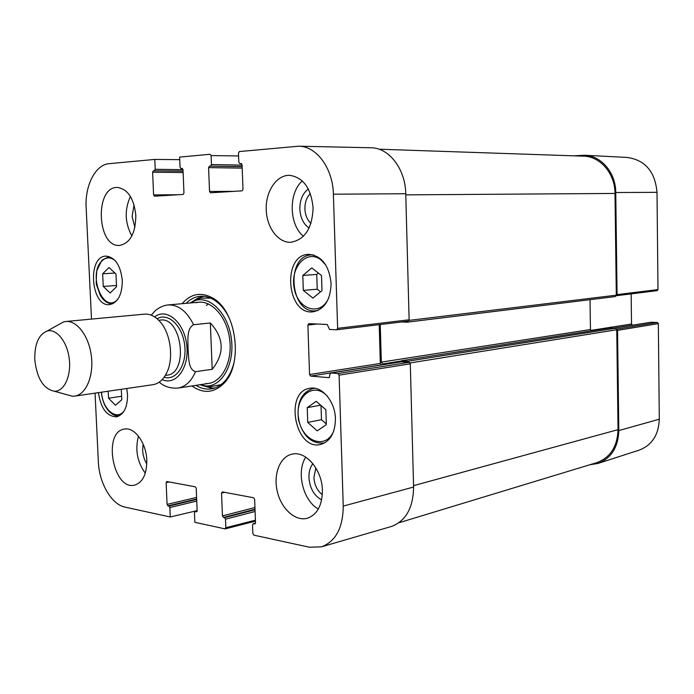 <?xml version="1.0" encoding="UTF-8"?>
<svg xmlns="http://www.w3.org/2000/svg" width="694" height="694" viewBox="0 0 694 694"><rect width="100%" height="100%" fill="white"/><g stroke="black" fill="none" stroke-linecap="round" stroke-linejoin="round"><path stroke-width="1.04" d="M616.645 329.173L617.53 330.344L618.814 430.575C618.207 447.396 611.206 458.37 597.803 463.488L589.813 464.763M617.07 294.612L616.211 295.739L657.131 290.647L657.99 289.572L657.01 192.316C655.11 171.635 645.16 160.01 627.159 157.443L584.539 155.248C601.178 155.612 615.821 172.745 615.751 192.533L617.07 294.612L657.99 289.572M573.66 155.82L584.539 155.248M616.315 295.713L657.123 290.647M631.158 293.874L631.514 324.029L590.733 330.422M613.375 328.167L632.494 325.139L631.514 324.029M613.73 328.184L650.677 322.328M651.015 322.276L657.322 322.493L616.628 329.13M597.803 463.488L639.035 450.18C651.918 445.279 658.675 434.947 659.3 419.202L658.337 323.63L657.322 322.493M210.343 322.97C224.119 338.013 224.735 353.463 212.199 369.312L195.526 371.663C188.178 369.781 188.716 357.098 188.065 349.03C188.048 340.893 186.452 328.409 193.591 324.723L210.343 322.97L212.199 369.312M34.769 359.431C34.553 343.998 38.682 334.534 47.14 331.029C56.457 328.271 67.283 341.656 69.261 358.919C71.413 376.174 64.048 391.737 54.349 391.251C43.358 388.874 36.834 378.265 34.769 359.431M57.897 325.052L63.579 321.895L65.765 321.496C76.991 320.246 89.066 336.304 91.382 356.274C93.846 376.235 85.9 394.686 74.692 396.118L72.48 396.248L66.208 394.522M65.765 321.496L144.543 314.139C150.051 313.731 155.23 316.247 160.08 321.704C170.95 333.667 174.038 359.475 166.3 373.667C162.873 380.112 158.432 383.782 152.992 384.676L74.692 396.118M303.313 290.396L302.81 275.466L311.779 267.91L321.504 275.518L321.999 290.665L312.89 298.082L303.313 290.396L317.227 289.198L320.55 291.844M110.12 292.963L103.25 286.422L102.66 273.809L109.01 267.502L115.967 273.983L116.557 286.752L110.12 292.963M122.309 280.61C122.153 294.698 117.937 302.697 109.669 304.614C90.871 307.225 86.941 256.069 105.991 256.112C115.169 257.214 120.609 265.386 122.309 280.61M255.418 520.188L225.845 527.726L224.986 528.871L194.832 522.313L194.433 512.684L194.997 511.556L197.105 511.096M225.845 527.726L225.507 519.19L255.097 511.495M255.028 509.778L224.544 517.655L225.507 519.19M224.544 517.655L223.407 517.42L255.01 509.266M254.95 507.548L222.444 515.894L223.407 517.42M222.444 515.894L221.533 493.087L224.665 492.332M255.166 523.77L254.611 523.918L255.513 522.738L254.637 499.316L253.631 497.763L222.392 491.907L221.533 493.087M254.611 523.918L253.423 523.666L255.496 523.111M337.952 373.554L330.951 372.982L401.548 361.8L409.174 362.329L337.952 373.554L339.106 375.15L343.244 506.091C342.992 527.874 335.723 541.467 321.417 546.855L309.377 547.219L253.848 535.143L252.85 533.573L252.521 524.846L253.423 523.666M329.303 377.597L329.91 374.387L330.951 372.982M328.93 377.657L310.66 376.096L381.405 364.897L380.321 363.439L309.55 374.534L310.66 376.096M309.55 374.534L307.893 325.07L317.132 324.003M239.777 163.611L241.512 163.645L239.777 163.611L238.823 162.249L238.476 153.079L239.387 151.544L298.732 146.2C316.473 146.104 332.929 168.321 333.389 194.199L337.631 328.331L336.703 329.789L329.555 329.45L327.212 324.454L308.787 323.638L307.893 325.07M239.838 163.611L241.182 163.506M233.817 191.362L209.536 191.44L210.508 192.785L242.076 190.859L242.995 189.367L242.076 164.868L241.052 163.506M209.536 191.44L208.582 167.618L242.197 168.13M242.137 166.673L209.449 166.135L208.582 167.618M209.449 166.135L242.137 166.56M242.085 165.103L211.462 164.556L210.594 166.04M211.462 164.556L211.106 155.586L238.58 155.95M180.908 168.512L182.461 168.529L180.908 168.512L180.032 167.211L179.616 157.104L210.135 154.268L211.106 155.586M180.969 168.512L182.166 168.416M177.777 194.771L153.6 194.91L154.493 196.194L183.147 194.45L183.962 193.027L182.999 169.718L182.062 168.416M153.6 194.91L152.611 172.207L183.112 172.554M183.06 171.166L153.391 170.802L152.611 172.207M153.391 170.802L183.051 171.071M182.99 169.674L155.213 169.301L154.432 170.715M155.213 169.301L154.788 159.42L179.72 159.663M91.504 319.093L86.151 207.575C84.815 185.532 95.434 164.565 109.14 163.671L154.788 159.42M197.139 510.628L170.282 516.978L125.067 507.149C111.526 504.555 99.121 483.067 98.357 461.788L95.061 393.142M170.282 516.978L169.874 507.54L196.749 501.085M196.68 499.472L168.989 506.091L169.874 507.54M168.989 506.091L167.948 505.874L196.662 499.021M196.593 497.416L167.072 504.417L167.948 505.874M167.072 504.417L166.126 482.642L169.241 481.957M196.792 511.66L196.333 511.782L197.139 510.654L196.22 488.316L195.292 486.832L166.89 481.515L166.126 482.642M196.333 511.782L195.248 511.556M335.428 418.838C335.167 432.917 330.24 441.453 320.654 444.446C295.089 451.117 283.829 391.451 309.949 388.258C321.825 385.699 335.219 401.47 335.428 418.838M126.768 388.51L127.54 394.73C127.523 407.343 123.844 414.717 116.505 416.851C106.824 416.469 100.804 408.402 98.435 392.648M146.781 460.2C146.807 474.141 142.764 482.451 134.653 485.115C113.105 490.918 102.382 431.746 124.408 429.092C134.506 426.758 146.304 442.867 146.781 460.2M322.398 490.363C322.242 505.371 317.219 514.67 307.338 518.253C295.392 521.645 281.322 508.884 277.322 491.647C273.132 474.47 279.864 456.747 291.914 454.18C305.594 450.415 322.155 469.63 322.398 490.363M313.089 207.827C312.265 228.265 304.839 239.742 290.821 242.275C277.999 242.935 266.531 227.285 266.21 209.302C265.681 191.318 276.472 175.088 289.389 175.304C303.165 177.213 311.068 188.057 313.089 207.827M135.842 215.713C135.512 233.401 130.09 243.299 119.585 245.407C96.822 247.584 94.41 186.374 117.425 187.458C127.878 189.046 134.02 198.458 135.842 215.713M331.099 283.43C330.561 299.799 324.592 309.255 313.211 311.788C286.639 315.735 281.634 254.75 308.561 254.351C321.539 255.513 329.06 265.203 331.099 283.43M191.926 385.968C203.264 393.888 213.873 393.073 223.746 383.539C243.256 364.923 236.923 312.04 213.578 298.55C201.728 291.61 191.232 293.328 182.08 303.694M322.328 494.666C317.227 490.693 314.417 484.941 313.905 477.42L315.848 467.93M310.947 223.416C307.251 219.929 305.239 215.105 304.909 208.946C304.831 202.501 306.644 197.382 310.357 193.574M307.242 407.647L316.221 401.306L325.833 409.686L326.319 424.65L317.201 430.853L307.737 422.403L307.242 407.647L320.654 405.175M321.01 405.478L321.478 419.697L326.293 423.947M307.737 422.403L321.478 419.697M103.25 286.422L116.505 285.486M102.66 273.809L114.961 273.046M302.81 275.466L316.742 274.442L317.227 289.198M318.381 273.072L316.742 274.442M121.303 389.308L121.788 399.761L115.447 405.279L108.524 398.226L108.195 391.225M108.524 398.226L121.623 396.248M201.937 385.439L213.613 388.388M202.579 296.225L191.934 301.847M199.742 384.78L206.109 385.985C221.933 386.627 234.563 364.263 231.466 339.513C228.638 314.72 211.08 295.974 195.855 300.329L189.956 303M205.762 383.608C220.735 384.242 232.672 363.101 229.74 339.722C227.068 316.308 210.482 298.576 196.081 302.723M208.382 303.885L206.344 305.464M336.833 329.754L408.202 321.166L409.122 319.787L405.747 193.739C405.443 168.98 388.978 147.709 371.03 147.77L298.732 146.2M379.202 324.662L380.321 363.439M321.417 546.855L391.286 526.512C405.782 521.116 413.225 507.965 413.607 487.049L410.301 363.821L409.174 362.329M134.055 204.834L132.103 216.476L134.87 227.467M130.429 196.463C124.382 209.796 124.868 222.956 131.86 235.943M143.103 444.013L142.626 450.38L143.12 454.579L144.552 459.619L146.79 464.06M138.47 436.127C134.94 449.591 137.204 461.944 145.272 473.187M312.873 463.661C310.114 467.296 308.804 471.946 308.934 477.611C309.81 488.272 314.044 495.698 321.652 499.871M305.785 457.164C296.008 471.651 302.948 500.617 318.338 509.023M308.318 188.994C302.636 193.34 299.817 200.046 299.843 209.102C300.381 217.795 303.469 224.11 309.099 228.04M302.324 180.943C288.314 193.045 289.025 224.787 303.452 236.238M186.148 303.339C190.295 299.123 194.988 296.772 200.236 296.277C205.112 295.896 209.926 297.232 214.68 300.302C220.527 304.189 225.385 310.105 229.254 318.069M234.381 360.871C232.49 369.52 229.167 376.417 224.405 381.579C220.51 385.673 216.146 388.111 211.314 388.892C206.101 389.646 200.991 388.475 195.968 385.352M378.959 149.201L583.428 156.159C600.197 156.297 615.066 173.509 614.997 193.444L616.307 295.176L615.214 296.581L407.335 322.155M408.228 321.157L407.17 322.19L401.522 321.973M380.251 324.532L381.327 362.121L382.698 363.951L386.211 364.203M590.013 299.687L590.455 329.529L591.21 330.856M400.742 361.904L401.522 360.741L408.046 361.192L409.339 362.355M609.124 328.054L615.465 328.253L616.758 329.737L618.042 429.647C617.408 446.641 610.304 457.65 596.719 462.664L398.85 522.799M615.751 192.533L657.01 192.316M617.53 330.344L658.337 323.63M618.814 430.575L659.3 419.202M195.526 371.663C191.379 381.275 185.524 386.749 177.976 388.085L208.729 383.418M199.013 302.202L168.026 304.935C178.263 304.571 186.79 311.164 193.591 324.723M154.658 316.889C166.577 307.312 184.196 322.155 186.721 344.866C189.627 367.534 176.007 386.116 162.17 379.618M158.735 320.238L160.288 320.09C182.062 316.369 188.915 373.65 166.881 375.185L165.337 375.402M157.139 318.754C167.948 312.1 182.496 325.651 184.673 345.109C187.146 364.541 176.215 381.136 164.131 377.224M328.427 298.715C319.847 316.802 297.821 309.55 294.239 288.331C289.875 267.355 306.895 248.66 321.036 259.929L325.694 264.856M118.041 298.958C104.135 315.831 87.036 274.633 101.966 260.883C106.104 257.014 110.502 256.927 115.143 260.606M112.688 303.72L112.688 303.72C108.073 303.92 103.996 301.274 100.465 295.765L96.544 284.878C96.076 284.34 96.154 279.63 96.761 270.747L101.931 260.181L109.114 256.589M333.901 430.514C326.622 450.198 302.558 442.026 298.758 419.497C294.074 397.159 313.358 380.737 327.342 396.222M314.894 388.284L313.15 388.467C301.526 392.24 296.607 402.607 298.42 419.558C302.94 436.023 311.32 443.848 323.56 443.05L325.252 442.572M313.627 254.95L311.719 254.924C285.095 255.054 290.005 314.894 316.238 310.721L318.112 310.4M124.295 410.692C116.766 421.449 102.391 409.399 101.558 392.197M119.446 415.732L119.446 415.732C116.193 416.383 112.775 415.003 109.192 411.577C104.768 406.753 102.165 400.308 101.367 392.223M202.908 385.656L210.785 387.998L214.836 388.007M203.863 296.303L198.111 298.012L192.828 301.413M209.944 386.81L221.03 384.632M210.681 298.125L200.922 298.16L195.665 300.381M339.106 375.15L410.301 363.821M413.607 487.049L343.244 506.091M409.122 319.787L337.631 328.331M405.747 193.739L333.389 194.199M614.997 193.444L405.782 194.867M616.307 295.176L409.044 320.385M590.455 329.529L381.327 362.121M400.906 361.08L382.698 363.951M609.375 328.01L401.522 360.741M615.465 328.253L408.046 361.192M616.758 329.737L410.067 362.953M618.042 429.647L413.572 485.653M613.643 328.175L650.842 322.285M168.026 304.935C160.279 305.785 154.623 311.181 154.927 311.051L151.231 315.128M159.256 382.134C164.226 386.593 170.464 388.579 177.976 388.085M54.349 391.251L72.48 396.248M47.14 331.029L63.579 321.895M323.56 443.05L324.957 442.746M313.15 388.467L314.556 388.224M316.238 310.721L317.757 310.565M311.719 254.924L313.246 254.837M206.109 385.985L210.056 386.836M195.855 300.329L200.922 298.16L195.535 300.424M207.74 386.263L208.209 386.584M214.68 300.302L213.578 298.55M224.405 381.579L223.746 383.539M197.122 511.036L194.997 511.556M255.453 521.142L225.264 528.871M255.505 523.033L253.128 523.675M401.366 361.808L330.769 372.99M336.703 329.789L408.202 321.166M615.214 296.581L407.17 322.19M609.254 328.019L401.384 360.75"/></g></svg>
